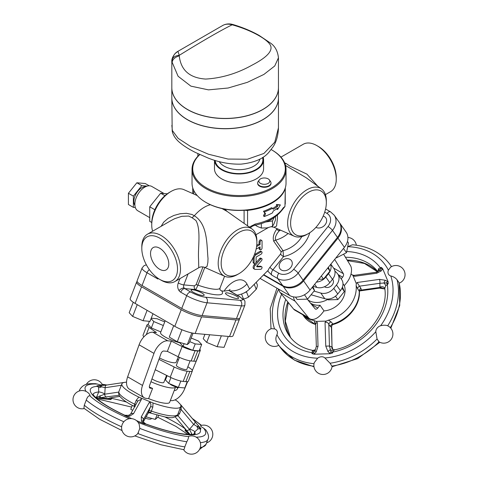 <?xml version="1.0" encoding="UTF-8"?>
<svg xmlns="http://www.w3.org/2000/svg" width="478" height="478" viewBox="0 0 478 478"><rect width="100%" height="100%" fill="white"/><g stroke="black" fill="none" stroke-linecap="round" stroke-linejoin="round"><path stroke-width="0.72" d="M255.383 225.18L257.236 226.411L261.329 228.042L266.921 227.904L272.508 226.309L274.008 223.818L275.501 219.856L275.501 216.582M261.329 223.584L261.329 228.042M265.66 222.007L272.508 220.95L272.508 226.309M272.508 220.95L274.067 217.586M268.021 220.979A9.022 5.21 0 0 0 272.191 218.775M285.288 187.926A4.206 2.432 180 0 1 285.318 188.195L284.954 206.496L281.942 210.272M284.954 206.496L283.197 207.882A46.999 27.132 180 0 1 255.097 224.098L249.02 227.241M283.113 208.426L282.928 208.826A2.808 2.151 -147.8 0 0 282.934 208.82A2.808 2.151 -147.8 0 0 283.197 207.882M285.318 188.195A4.206 2.432 180 0 1 285.247 188.637A46.999 27.132 180 0 1 247.562 210.392A4.206 2.432 180 0 1 245.047 210.212A46.3 26.732 180 0 0 271.767 202.612L272.263 202.325A46.999 27.132 180 0 1 205.791 202.325A46.999 27.132 180 0 1 192.031 183.14L192.031 169.391A46.999 27.132 0 0 0 221.039 194.462A46.999 27.132 0 0 0 272.263 188.577A46.999 27.132 0 0 0 286.029 169.391A46.999 27.132 0 0 0 272.263 150.206L271.767 149.919A46.3 26.732 180 0 1 271.767 187.717A46.3 26.732 180 0 1 210.153 189.712A46.3 26.732 180 0 1 199.84 154.585M264.185 216.54L263.456 215.853L264.824 213.063L263.456 211.27A46.999 27.132 0 0 0 271.54 207.685L272.508 208.271A48.403 27.945 180 0 1 264.185 211.963L265.595 213.738L264.185 216.54A48.403 27.945 0 0 0 272.508 212.853A185.321 145.653 -83.5 0 0 273.255 210.995A48.403 27.945 0 0 0 277.563 208.151L277.563 209.579L280.377 204.901L277.563 204.996L277.563 206.43A48.403 27.945 180 0 1 273.255 209.28A185.321 36.292 -141.2 0 0 272.508 208.271M272.663 208.474A46.999 27.132 0 0 0 276.445 205.94L276.445 204.506L280.377 204.901M277.563 209.579L276.445 208.964M256.883 242.704A25.256 14.579 120 0 0 239.03 232.392A25.256 14.579 120 0 0 221.171 263.324A25.256 14.579 120 0 0 239.03 273.631A25.256 14.579 120 0 0 256.883 242.704L256.883 240.984A27.36 15.798 120 0 0 252.037 228.998L227.044 211.366L224.845 209.155M221.947 208.551L227.044 211.366M255.097 224.098A2.808 0.783 78.1 0 1 254.714 225.323L254.714 225.323A2.808 0.783 78.1 0 1 254.702 225.329C268.027 222.431 277.431 216.928 282.934 208.82M273.96 227.253L276.565 226.106L277.461 218.297L277.389 215.088M230.091 289.477L228.723 290.469L224.045 291.138L221.69 290.929L219.97 289.841L220.011 288.031A25.256 5.336 -158.8 0 1 197.922 285.127L204.781 267.459M280.538 254.063A2.808 0.592 -141.2 0 0 283.514 256.62L283.042 250.711L275.603 240.123C274.796 237.739 275.955 234.692 279.086 230.976L276.577 229.338C273.488 233.933 272.556 237.924 273.78 241.306L281.219 251.894L280.538 254.063L269.933 267.256A7.015 4.051 120 0 0 267.847 271.169L267.59 270.799L249.594 288.999L246.941 283.968A21.044 12.153 120 0 0 224.045 291.138M256.596 246.576L260.074 244.569L260.074 242.274A1.404 0.813 -60 0 1 260.683 240.864A1.404 0.813 -60 0 1 261.765 240.488A1.404 0.813 -60 0 1 262.058 241.133L262.058 248.004A1.404 0.813 -60 0 1 261.442 249.414A1.404 0.813 -60 0 1 260.367 249.791L259.375 249.217A1.404 0.813 -60 0 1 259.082 248.578L259.082 247.431M256.746 245.339L259.082 243.995L259.082 241.701A1.404 0.813 -60 0 1 259.691 240.291A1.404 0.813 -60 0 1 260.773 239.914L261.765 240.488M254.314 254.846A2.808 1.619 -60 0 1 255.115 254.188L260.074 251.326A1.404 0.813 -60 0 1 260.773 251.255L261.765 251.828A1.404 0.813 120 0 0 261.066 251.9L256.106 254.762A2.808 1.619 120 0 0 254.123 258.198L254.123 263.008A1.404 0.813 120 0 0 254.41 263.653A1.404 0.813 120 0 0 255.491 263.276A1.404 0.813 120 0 0 256.106 261.866L256.106 257.624A0.699 0.406 -60 0 1 256.602 256.77L261.066 254.188A1.404 0.813 120 0 0 261.98 252.952A1.404 0.813 120 0 0 261.765 251.828M254.41 263.653L253.418 263.079A1.404 0.813 -60 0 1 253.131 262.44L253.131 257.624A2.808 1.619 -60 0 1 253.131 257.517M254.702 269.275L253.71 268.708A2.808 1.619 -60 0 1 254.242 264.716L259.638 258.568A1.404 0.813 -60 0 1 260.773 258.132L261.765 258.7A1.404 0.813 120 0 0 260.63 259.136L255.234 265.29A2.808 1.619 120 0 0 254.702 269.275A2.808 1.619 120 0 0 255.234 269.407L260.63 269.329A1.404 0.813 120 0 0 261.872 268.248A1.404 0.813 120 0 0 261.765 266.838A1.404 0.813 120 0 0 261.502 266.772L257.021 266.832A0.699 0.406 -60 0 1 257.021 265.804L261.502 260.695A1.404 0.813 120 0 0 261.765 258.7M256.776 266.252L260.51 266.198A1.404 0.813 -60 0 1 260.773 266.264L261.765 266.838M228.723 290.469L238.881 296.336A11.221 2.372 -158.8 0 1 239.938 300.304L205.576 297.232A11.221 2.372 -158.8 0 1 190.764 292.04L184.813 288.598L195.424 289.549C195.992 289.262 196.828 287.786 197.922 285.127A2.808 0.592 -158.8 0 0 196.1 284.673L194.427 285.844A2.808 2.211 -84.9 0 0 195.424 289.549A29.463 6.226 21.2 0 0 221.69 290.929M227.707 295.338A7.015 1.482 -158.8 0 1 225.467 293.181A7.015 1.482 -158.8 0 1 232.541 294.34A7.015 1.482 -158.8 0 1 238.546 298.26A7.015 1.482 -158.8 0 1 234.483 298.099A7.015 1.482 -158.8 0 1 227.707 295.338M193.345 292.267A7.015 1.482 -158.8 0 1 191.098 290.116A7.015 1.482 -158.8 0 1 198.173 291.269A7.015 1.482 -158.8 0 1 204.178 295.189A7.015 1.482 -158.8 0 1 200.121 295.034A7.015 1.482 -158.8 0 1 193.345 292.267M146.37 264.836L144.087 265.625L142.08 267.997L137.12 280.777A15.433 3.262 21.2 0 0 142.056 285.515L181.742 308.43A15.433 3.262 21.2 0 0 202.104 315.57L236.467 318.641A15.433 3.262 21.2 0 0 239.944 317.924L244.903 305.137A15.433 3.262 21.2 0 1 241.432 305.854A4.206 3.322 -84.9 0 0 239.938 300.304M237.124 295.159C242.017 294.394 246.17 292.345 249.594 288.999M157.358 277.861L157.931 279.033L157.895 278.238M171.19 220.495L174.751 218.655L181.849 216.301L188.691 216.056L191.995 217.729M198.752 267.531L198.543 258.628C197.88 247.21 201.184 229.763 195.92 220.489L192.025 217.723L194.301 215.787L191.989 214.485L186.444 213.308L180.17 213.732L173.843 215.464L168.119 218.338L163.709 222.133L161.14 226.297M141.805 248.435A25.256 14.579 60 0 1 159.664 238.122A25.256 14.579 60 0 1 177.517 269.048A25.256 14.579 60 0 1 159.664 279.361A25.256 14.579 60 0 1 141.805 248.435L141.805 246.714A27.36 15.798 60 0 1 147.475 234.19A27.36 15.798 60 0 1 168.555 241.521A27.36 15.798 60 0 1 180.499 269.048A27.36 15.798 60 0 1 174.829 281.578L198.836 267.716C200.39 266.712 202.302 266.593 204.566 267.363L205.074 267.543L207.058 266.354L207.87 262.344L208.014 258.389C206.639 245.578 208.121 224.355 194.325 215.775M263.754 274.677L282.731 285.629A15.433 12.171 -35.1 0 0 303.094 280.174L337.462 237.423A15.433 12.171 -35.1 0 0 339.171 222.246L334.212 215.19A15.433 12.171 -35.1 0 1 332.497 230.366A4.206 0.89 -141.2 0 0 328.033 226.53L293.671 269.281A4.206 0.89 38.8 0 1 298.135 273.117L332.497 230.366L337.462 237.423M267.847 271.169L271.821 275.137L277.772 278.572A15.433 12.171 -35.1 0 0 298.135 273.117L303.094 280.174M285.055 163.9L286.029 163.446L284.679 162.932M317.727 186.157L306.972 174.165L290.015 166.165L286.035 163.446M285.539 165.484L306.159 177.72M280.484 230.139A21.044 16.599 144.9 0 1 279.086 230.976L279.457 229.685M323.188 216.104A7.015 5.533 144.9 0 1 325.841 217.914A7.015 5.533 144.9 0 1 324.293 225.646A7.015 5.533 144.9 0 1 315.922 227.361M281.434 270.046A7.015 5.533 144.9 0 1 279.994 268.738A7.015 5.533 144.9 0 1 282.552 260.175A7.015 5.533 144.9 0 1 291.472 260.665A7.015 5.533 144.9 0 1 289.865 268.451A7.015 5.533 144.9 0 1 281.434 270.046M210.428 204.727A31.47 18.17 120 0 0 194.307 215.781M252.037 228.998A27.36 15.798 120 0 0 223.859 244.258A27.36 15.798 120 0 0 224.732 276.29A27.36 15.798 120 0 0 237.542 274.491L239.03 273.631M197.241 195.556L183.881 189.647A27.36 15.798 120 0 0 171.07 191.445A27.36 15.798 120 0 0 151.729 224.947A27.36 15.798 120 0 0 152.643 231.203M174.829 281.578A27.36 15.798 60 0 1 161.152 280.222L159.664 279.361M326.331 202.612L326.331 200.891A27.36 15.798 120 0 0 321.485 188.906A27.36 15.798 120 0 0 293.307 204.166A27.36 15.798 120 0 0 294.179 236.198A27.36 15.798 120 0 0 306.984 234.399L308.471 233.539A25.256 14.579 120 0 0 326.331 202.612A25.256 14.579 120 0 0 308.471 192.299A25.256 14.579 120 0 0 290.612 223.232A25.256 14.579 120 0 0 308.471 233.539M171.07 191.445L169.582 192.299A25.256 14.579 120 0 0 151.729 223.232L151.729 224.947M159.664 269.281A12.912 7.457 60 0 1 151.191 257.773A12.912 7.457 60 0 1 153.354 247.479A12.912 7.457 60 0 1 159.664 248.202A12.912 7.457 60 0 1 168.059 259.446A12.912 7.457 60 0 1 166.26 269.837A12.912 7.457 60 0 1 159.664 269.281M247.222 291.042L246.451 291.819A16.485 12.255 158.2 0 1 244.18 292.918M256.274 282.241L257.403 285.055A16.485 12.255 -21.8 0 1 256.22 289.286L248.548 297.047A16.485 12.255 -21.8 0 1 243.547 299.073L243.069 299.061M254.224 284.314L256.22 289.286M246.451 291.819L248.548 297.047M241.539 294.06L243.547 299.073M280.95 157.125L303.225 144.266A27.36 15.798 60 0 1 316.902 145.623L318.39 146.483A25.256 14.579 60 0 1 336.249 177.41L336.249 179.131A27.36 15.798 60 0 1 330.585 191.654L325.416 194.636M316.902 145.623A27.36 15.798 60 0 1 336.249 179.131L336.249 177.41M151.735 222.491L149.745 221.344L149.745 206.789L160.656 193.214L167.276 193.805M154.866 209.746L149.745 206.789M164.94 195.693L160.656 193.214M149.745 217.663L137.766 210.75A14.029 8.102 -60 0 1 134.862 204.327A14.029 8.102 -60 0 1 140.986 190.208A14.029 8.102 -60 0 1 151.795 186.45L164.038 193.518M134.91 205.397A11.221 6.483 -60 0 1 133.87 201.465A11.221 6.483 -60 0 1 145.73 186.653M147.134 186.115L141.805 185.637L133.374 196.129L133.374 207.374L135.334 207.548M133.374 207.374L128.415 204.512L128.415 193.267L136.845 182.775L145.276 183.528L149.202 185.793M133.374 196.129L128.415 193.267M141.805 185.637L136.845 182.775M197.856 153.653L197.856 156.3M260.367 249.791A1.404 0.813 -60 0 1 260.074 249.152L260.074 246.857L256.112 249.146M259.082 243.995L260.074 244.569M276.445 204.506L277.563 204.996M276.445 205.94L277.563 206.43M263.456 211.27L264.185 211.963M264.824 213.063L265.595 213.738M205.791 202.325L206.287 202.612A46.3 26.732 0 0 0 245.047 210.212M286.029 169.391L286.029 183.14A46.999 27.132 180 0 1 272.263 202.325L271.767 202.612M199.708 154.525A46.999 27.132 0 0 0 192.031 169.391M271.157 149.572A46.3 26.732 180 0 1 271.767 149.919M271.008 182.949L271.008 183.421A6.68 3.86 180 0 1 264.328 187.28A6.68 3.86 180 0 1 257.642 183.421L257.642 182.949A6.68 3.86 0 0 0 261.771 186.516A6.68 3.86 0 0 0 269.048 185.679A6.68 3.86 0 0 0 271.008 182.949A6.68 3.86 0 0 0 270.5 181.473L269.383 179.919A5.479 3.161 180 0 1 268.2 183.367A5.479 3.161 180 0 1 261.281 183.761A5.479 3.161 180 0 1 259.267 179.919A5.479 3.161 180 0 1 264.328 177.971A5.479 3.161 180 0 1 269.383 179.919M263.581 159.825A24.551 14.173 0 0 1 256.387 169.851A24.551 14.173 0 0 1 229.978 173A24.551 14.173 0 0 1 214.485 160.261L214.473 168.818A24.551 14.173 0 0 0 229.631 181.915A24.551 14.173 0 0 0 256.387 178.844A24.551 14.173 0 0 0 263.581 168.818L263.581 159.825A24.551 14.173 0 0 0 263.127 157.125M259.267 179.919L258.15 181.473A6.68 3.86 0 0 0 257.642 182.949M172.666 132.878A9.823 9.136 -17.5 0 1 172.564 132.579A9.823 9.136 -17.5 0 1 172.176 130.267L172.313 130.709M171.823 97.906A53.315 30.777 0 0 0 171.823 97.966L172.176 130.267L178.103 138.327L190.877 146.65L208.486 154.239L228.084 159.066L247.413 159.234L263.904 153.45L274.76 142.181L278.453 127.823C278.172 135.621 276.344 142.008 272.962 146.985L269.12 151.986C263.754 158.624 254.41 162.675 241.079 164.133C230.055 164.426 219.109 162.418 208.241 158.099L195.616 152.548C188.828 149.184 183.367 145.706 179.226 142.127C175.928 139.259 173.705 136.075 172.564 132.573A9.823 9.136 -17.5 0 1 172.564 132.573L171.847 125.344M171.823 97.966A53.315 30.777 0 0 0 204.739 126.401A53.315 30.777 0 0 0 262.834 119.733A53.315 30.777 0 0 0 278.453 97.966A53.315 30.777 0 0 0 278.453 97.906M278.453 87.713A53.315 30.777 180 0 1 278.453 87.773L278.453 97.853A53.315 30.777 180 0 1 262.834 119.62A53.315 30.777 180 0 1 204.739 126.288A53.315 30.777 180 0 1 171.823 97.853L171.823 87.773A53.315 30.777 180 0 1 171.823 87.713M278.453 87.773A53.315 30.777 180 0 1 262.834 109.534A53.315 30.777 180 0 1 204.739 116.208A53.315 30.777 180 0 1 171.823 87.773M172.313 59.344A9.823 5.844 7.8 0 1 179.286 55.317L177.912 51.349C175.056 52.921 173.185 55.585 172.313 59.344L172.176 62.373L171.823 61.746L171.823 87.659A53.315 30.777 0 0 0 204.739 116.094A53.315 30.777 0 0 0 262.834 109.42A53.315 30.777 0 0 0 278.453 87.659L278.453 57.91M177.87 51.367L222.342 25.693C225.126 24.008 228.376 23.721 232.105 24.826L232.774 24.976C252.061 30.413 268.971 40.074 270.781 46.127C272.418 51.487 266.168 57.838 252.014 65.169C237.118 73.498 221.667 78.129 205.671 79.067C189.676 77.98 180.869 70.248 179.256 55.872A9.823 6.286 -8.3 0 0 172.176 62.373L178.091 76.259L190.865 86.136L208.486 89.864L228.102 88.018L247.407 82.318L263.898 74.431L274.748 65.964L278.453 57.796C277.712 51.26 275.179 46.432 270.847 43.313L259.118 35.42C251.32 31.022 242.525 27.366 232.744 24.462A9.823 0.538 -74.4 0 0 232.72 24.462M179.256 55.872L179.286 55.317C202.965 40.678 220.573 30.514 232.105 24.826A9.823 2.617 -78.8 0 0 231.37 24.133A9.823 2.617 -78.8 0 0 231.28 24.121M232.774 24.976A9.823 0.538 -74.4 0 0 232.744 24.462L231.37 24.139M222.389 25.669L222.557 25.573C221.643 26.35 225.162 23.075 231.364 24.139M137.192 281.542A15.433 3.262 21.2 0 0 136.624 282.056L130.177 298.678A15.433 3.262 21.2 0 0 135.113 303.416L174.793 326.325A15.433 3.262 21.2 0 0 195.155 333.471L229.524 336.542A15.433 3.262 21.2 0 0 233.001 335.819L239.448 319.202A15.433 3.262 21.2 0 0 239.376 318.438M136.624 282.056A15.433 3.262 21.2 0 0 141.56 286.794L181.246 309.708A15.433 3.262 21.2 0 0 201.608 316.848L235.971 319.919A15.433 3.262 21.2 0 0 239.448 319.202M198.973 353.851A14.029 8.102 -60 0 1 197.85 357.311L192.341 370.456M187.669 381.605L184.496 389.188A14.029 8.102 -60 0 1 171.172 400.636L170.329 400.564M146.28 334.63L149.07 327.442L156.443 332.539L152.852 332.216A14.029 8.102 120 0 0 139.092 344.799L127.644 376.849A14.029 8.102 120 0 0 129.436 389.194L144.314 397.786A14.029 8.102 -60 0 0 146.37 398.419L148.616 398.622L152.584 388.393L150.337 388.196A2.808 1.619 120 0 1 149.925 388.07A2.808 1.619 120 0 1 149.566 385.597L161.014 353.553A2.808 1.619 120 0 1 163.769 351.031L167.36 351.354L171.327 341.125L182.13 346.526L178.163 356.755A11.221 2.372 21.2 0 0 191.128 360.962L195.096 350.738A11.221 2.372 -158.8 0 1 182.13 346.526M178.085 387.449L177.804 388.118L175.635 386.863M174.428 390L175.139 390.412A2.808 1.619 120 0 0 177.804 388.118M144.314 397.786A14.029 8.102 -60 0 1 142.528 385.435L153.97 353.391A14.029 8.102 -60 0 1 167.736 340.808L171.327 341.125M197.767 350.971L193.799 361.201A11.221 2.372 21.2 0 0 196.327 360.681L200.294 350.452A11.221 2.372 -158.8 0 1 197.767 350.971L195.096 350.738M193.799 361.201L191.128 360.962M178.163 356.755L167.36 351.354M149.07 327.442A11.221 2.372 -158.8 0 1 147.009 324.956L143.042 335.186A11.221 2.372 21.2 0 0 143.944 336.769M199.816 349.287A11.221 2.372 -158.8 0 1 200.294 350.452M147.009 324.956A11.221 2.372 -158.8 0 1 148.15 324.419M159.461 357.897A11.221 2.372 21.2 0 0 170.049 362.067A11.221 2.372 21.2 0 0 176.179 362.216L178.276 356.815M155.242 369.721L170.228 377.214A11.221 2.372 21.2 0 0 183.188 381.42L185.858 381.659A11.221 2.372 21.2 0 0 188.386 381.133L192.353 370.91A11.221 2.372 -158.8 0 1 189.826 371.43L187.155 371.191A11.221 2.372 -158.8 0 1 174.195 366.985L158.941 359.36M136.553 351.904L135.107 355.638A11.221 2.372 21.2 0 0 135.089 356.002M187.842 366.722L190.298 368.424A11.221 2.372 -158.8 0 1 192.353 370.91M177.266 359.42L178.348 360.167M190.125 360.836L186.82 369.351A5.611 1.183 -158.8 0 1 183.57 369.225A5.611 1.183 -158.8 0 1 178.151 367.014A5.611 1.183 -158.8 0 1 176.358 365.294L179.429 357.365M151.974 378.869A7.015 1.482 21.2 0 0 159.054 382.071A7.015 1.482 21.2 0 0 163.823 382.43L166.559 375.379M169.636 383.756A5.611 1.183 21.2 0 0 171.208 384.915A5.611 1.183 21.2 0 0 179.537 387.485M165.173 320.768L160.572 332.628A14.029 2.964 21.2 0 0 166.469 337.713A14.029 2.964 21.2 0 0 179.877 342.786M191.164 338.03L198.454 341.053L201.674 344.489L199.195 350.882L192.748 350.302L183.074 346.293L179.853 342.857L179.991 342.499M183.074 346.293L184.096 343.67M192.748 350.302L195.227 343.909L189.76 341.645M201.674 344.489L195.227 343.909M167.127 375.66L165.466 379.932L168.692 383.368L178.366 387.377L184.813 387.957L187.251 381.671M180.821 381.038L178.366 387.377M170.945 377.56L168.692 383.368M160.847 331.911L151.329 327.962L148.108 324.526L149.357 321.306M151.329 327.962L153.808 321.575L163.333 325.518M151.072 318.653L153.808 321.575M164.731 321.903L157.035 318.712L151.251 318.199M175.139 390.412L174.297 390.335M152.584 388.393A19.64 4.153 -158.8 0 1 149.357 387.019M175.641 386.833A19.64 4.153 -158.8 0 1 175.593 386.995A19.64 4.153 -158.8 0 1 150.952 381.725M165.227 378.815A19.64 4.153 -158.8 0 1 165.794 379.096M148.616 398.622A19.64 4.153 21.2 0 0 169.642 402.339L175.593 386.995M175.175 399.805A31.566 6.668 -158.8 0 1 176.018 400.409L177.571 401.406L180.893 404.938L180.75 405.452A31.566 6.668 -158.8 0 1 180.762 406.653A31.566 6.668 -158.8 0 1 153.02 402.978L138.817 397.087A31.566 6.668 -158.8 0 1 121.902 383.816A31.566 6.668 -158.8 0 1 124.955 382.316L126.545 382.125M179.734 409.299A2.808 0.592 -158.8 0 1 181.144 409.538L181.264 405.428L180.893 404.938L180.75 405.452M176.388 416.159L178.001 415.77L179.614 413.476L181.144 409.538L193.68 424.41A2.808 1.255 -40.1 0 0 194.964 421.692A2.808 1.255 -40.1 0 0 194.946 421.668L180.893 404.938M200.832 428.479L200.413 428.001A2.808 1.058 138.8 0 0 200.396 427.983A2.808 1.058 138.8 0 0 199.547 427.876L200.862 429.047L200.832 428.479L200.862 429.047L199.941 428.784A4.206 1.661 105.9 0 1 199.547 427.876L193.68 424.41L189.455 429.364L177.398 415.071M126.664 416.541L127.321 416.487A2.808 1.123 -97 0 0 126.568 415.687L124.656 415.531L131.785 418.662M143 423.317L145.276 424.082L144.003 422.916A2.808 1.565 145.5 0 0 142.629 422.839L143 423.317L136.433 420.592M150.725 402.249L149.184 402.56C150.905 403.163 151.341 404.573 150.504 406.802A2.808 0.592 -158.8 0 1 152.817 407.142L153.02 402.978M137.652 401.4L137.903 400.869L141.452 399.357L140.777 398.12M84.259 408.565A9.136 9.136 0 0 1 72.997 399.483A9.136 9.136 0 0 1 90.001 395.031A5.856 1.237 -158.8 0 1 89.649 395.659C88.346 395.844 87.217 397.32 86.267 400.092L84.283 405.207L83.925 408.26L99.538 419.206L122.063 430.6M79.228 391.016L79.796 389.546C84.134 382.448 91.101 383.876 95.259 383.655L97.41 384.061A5.856 1.237 -158.8 0 0 102.244 384.491L102.196 384.33A9.136 9.136 0 0 0 86.339 384.396M138.429 432.686A9.136 9.136 0 0 1 124.8 434.681A9.136 9.136 0 0 1 124.68 420.903A9.136 9.136 0 0 1 139.164 424.195L139.809 428.408L137.819 433.522A68.748 14.525 -158.8 0 0 184.813 446.888L186.796 441.774C188.171 439.186 188.744 437.478 188.511 436.659A5.856 1.237 -158.8 0 1 188.828 436.295A9.136 9.136 0 0 1 198 451.465A9.136 9.136 0 0 1 183.636 449.673M200.324 442.634A68.748 14.525 21.2 0 0 207.978 439.276C209.137 437 208.456 433.922 205.928 430.051L203.52 428.061A5.856 1.237 -158.8 0 1 200.981 425.522A5.856 1.237 -158.8 0 1 201.107 425.492M184.813 446.888C184.239 449.326 183.815 450.18 183.552 449.44M118.741 392.091L104.664 394.201L97.177 397.081L96.108 398.234L110.926 399.56L110.771 397.792M124.692 415.304L124.842 415.37A58.925 12.452 21.2 0 1 97.602 386.344L96.867 385.919L97.745 385.734L96.867 385.919L98.797 386.099A4.206 2.432 -60 0 1 97.602 386.344L98.605 387.521L98.719 391.966L96.108 398.234L119.195 395.24M143.448 421.883L144.003 422.916A4.206 4.087 -131.6 0 0 145.461 423.92L146.005 424.141M193.847 434.155L194.767 431.795L198.173 428.802L199.941 428.784A58.925 12.452 21.2 0 1 145.461 423.92L145.276 424.082M111.452 398.801L111.948 397.594A2.808 1.697 81.5 0 1 111.709 397.6L108.261 398.544L110.926 399.56L111.452 398.801M185.339 428.975L185.1 430.588L189.109 434.46M126.592 402.094A54.719 11.562 21.2 0 0 111.631 398.413A4.206 0.89 -158.8 0 0 111.039 398.323A2.808 2.253 125.2 0 1 110.131 399.291M99.962 395.826A2.808 0.615 88 0 1 99.514 397.762L108.255 398.544A2.808 2.784 16.7 0 0 109.731 398.031M96.753 398.096A2.808 1.954 -109.5 0 0 97.177 397.081A4.206 0.89 -158.8 0 0 96.735 397.081A54.719 11.562 21.2 0 0 95.391 397.242M93.061 394.248A54.719 11.562 -158.8 0 1 98.719 391.966A4.206 0.89 -158.8 0 1 104.772 393.926L104.664 394.201A2.808 1.697 81.5 0 0 106.552 397.14M98.605 387.521A4.206 1.804 -32.5 0 0 101.324 386.965L101.085 385.579L98.492 385.686A2.808 0.544 -92.2 0 1 98.797 386.099L105.148 387.706L121.334 385.28M106.702 385.077A2.808 1.697 81.5 0 0 106.463 385.083A2.808 1.697 81.5 0 0 106.457 385.083A2.808 1.697 81.5 0 0 105.154 387.706L104.772 393.926M97.404 385.716L98.492 385.692A2.808 0.544 -92.2 0 0 98.432 385.71M192.019 434.4L189.455 429.364A2.808 1.255 -40.1 0 1 186.468 430.278L190.059 434.472M191.648 433.63A2.808 0.938 138.8 0 0 191.051 434.454M185.733 429.322L185.1 430.588L186.749 431.013A2.808 2.677 143.2 0 1 186.629 430.869L186.629 430.869A2.808 2.677 143.2 0 1 186.611 430.845A2.808 2.683 144.9 0 0 186.749 431.019L183.875 427.511A2.808 1.255 -40.1 0 0 183.893 427.535M183.857 427.487A2.808 1.255 -40.1 0 0 183.875 427.511L186.593 430.821M185.745 430.851A2.808 2.581 -87.2 0 1 185.667 429.662M149.184 402.56L141.273 416.87L141.464 420.993A2.808 1.721 153.1 0 1 143.37 421.698L143.257 419.911L150.504 406.802L148.144 413.106L143.382 421.716A2.808 1.721 153.1 0 0 143.37 421.698L143.669 422.211M141.273 416.87A2.808 2.031 28.9 0 1 143.257 419.911L143.047 420.694M127.136 415.579L126.568 415.681A4.206 4.087 -131.6 0 1 124.842 415.37L124.656 415.531M130.476 414.301A2.808 2.031 28.9 0 1 130.488 414.277A2.808 2.031 28.9 0 1 133.541 413.667L141.452 399.357M138.817 397.087L136.248 400.271L134.228 405.356L134.736 406.599M150.958 412.293A2.808 1.882 -163 0 0 148.144 413.106L150.958 412.293L152.817 407.142M148.037 413.362L143.4 421.751M137.658 401.311A2.808 0.592 21.2 0 0 136.248 400.271M135.023 406.079A2.808 1.882 17 0 0 134.228 405.356M146.131 416.816L155.266 419.415L157.991 417.001L158.541 415.573M132.287 405.386L130.781 409.264L132.663 410.345M156.927 415.137L155.266 419.415M145.336 418.25A8.419 1.781 21.2 0 0 151.239 418.734L151.407 418.316M173.693 325.685L169.26 337.104L177.278 341.734L187.304 344.584L189.306 342.804L193.046 333.172M191.827 332.927L187.304 344.584M181.927 329.754L177.278 341.734M133.248 302.257L129.185 312.726L132.657 316.424L143.077 320.744L150.02 321.365L152.984 313.729M147.11 310.341L143.077 320.744M137.234 304.635L132.657 316.424M204.925 334.343L203.234 338.705L206.705 342.403L217.126 346.723L224.068 347.345L228.305 336.428M221.356 335.807L217.126 346.723M209.669 334.767L206.705 342.403M312.857 286.549L314.5 290.499L307.557 299.138L297.143 299.449L295.482 297.083M312.254 287.302L314.5 290.499M304.474 294.753L307.557 299.138M336.201 257.505L336.446 257.857L336.088 257.648M347.458 241.45L348.474 242.896L346.472 252.689L336.446 257.857M343.485 248.446L346.472 252.689M315.647 323.516L317.32 322.644L316.167 321.389L314.213 320.619L314.542 322.411A2.808 2.211 144.9 0 1 315.564 323.062M314.213 320.619A31.566 24.898 144.9 0 1 303.584 315.205M351.031 273.918A31.566 24.898 144.9 0 1 351.408 274.348L354.551 276.326L353.983 275.382L351.862 274.79M356.283 283.568L356.146 285.707L357.675 288.873A2.808 2.211 144.9 0 1 359.438 286.173L357.126 282.51L356.283 283.568L352.967 275.609M357.675 288.873L359.199 291.048L359.36 291.974M333.405 324.413L333.268 324.431A2.808 2.581 -89.8 0 0 331.415 327.203L331.63 326.862C331.732 325.476 332.324 324.658 333.405 324.413L333.405 324.413C348.223 320.23 360.304 305.233 359.384 291.622L359.39 291.55A2.808 2.061 -168.3 0 1 361.278 290.05L360.962 288.348L359.438 286.173L379.873 283.299A2.808 0.884 -98 0 0 379.436 279.367L357.126 282.51M359.916 290.893L361.278 290.05L379.95 287.427A2.808 0.884 -98 0 1 379.478 288.144A2.808 0.884 -98 0 0 379.478 288.144L359.91 290.899M333.268 324.431L331.111 321.915L328.416 320.2L326.121 321.091L325.052 322.411C326.767 321.945 328.016 322.572 328.792 324.293L330.322 326.468L331.415 327.203L332.013 347.058L331.63 326.862M356.146 285.707A31.566 24.898 144.9 0 1 328.416 320.2M331.111 321.915A2.808 2.211 -35.1 0 0 328.792 324.293L329.45 346.03L325.763 346.138L327.938 351.533L329.772 353.314A2.808 0.831 -48 0 1 331.039 351.963L329.45 346.036L331.905 346.903A4.206 3.322 -35.1 0 0 332.33 349.209L334.743 349.806L333.608 350.613L332.76 352.101A58.925 46.474 -35.1 0 0 387.246 284.326A4.206 0.442 62.7 0 0 386.583 282.862L388.16 283.854L388.136 281.787L387.556 281.434A2.808 0.693 118.6 0 0 386.583 282.862L379.879 283.299L379.95 287.427L384.432 288.7A2.808 0.609 116.6 0 0 384.539 288.909A2.808 0.609 116.6 0 0 384.563 288.921L384.581 288.933A2.808 0.609 117.3 0 0 384.599 288.939M354.551 276.326L376.861 273.189A2.808 0.884 -98 0 0 376.049 272.275L378.618 271.056M382.454 269.192L382.687 268.726L381.289 267.363L380.769 268.923A4.206 0.442 62.7 0 0 380.369 267.841L378.672 268.672A4.206 1.834 45.7 0 1 378.875 270.787A2.808 1.787 40.7 0 1 381.319 270.859L382.454 269.192A2.808 1.858 -148.5 0 0 380.769 268.923L378.636 271.038M378.672 268.672L377.757 271.546M384.832 288.957L384.432 288.7M379.843 287.272A4.206 3.322 144.9 0 1 384.569 287.941L384.772 288.449L385.776 285.713L388.16 283.854M313.962 354.222L314.464 353.768A2.808 0.831 -135.5 0 1 313.604 352.483L311.961 353.612L313.962 354.222L330.298 353.732L332.58 353.003L331.039 351.963A4.206 1.984 -168.4 0 0 332.76 352.101L332.58 353.003M314.464 353.768L316.185 351.88L318.031 346.371L316.334 346.419L315.343 349.747L313.598 352.477M312.994 350.458L312.409 350.882L312.14 352.716A4.206 1.984 -168.4 0 0 313.604 352.483M315.337 349.753L312.941 350.44C302.634 348.372 294.789 343.562 289.399 336.022A54.719 43.151 144.9 0 1 285.754 299.419M316.167 321.389L326.121 321.091M342.983 283.723L344.321 285.629L346.568 282.839A14.029 8.102 -60 0 0 350.41 265.415L343.58 254.182M344.321 285.629A19.64 15.493 144.9 0 1 324.012 310.903L320.039 305.257A19.64 15.493 144.9 0 1 310.73 303.285A19.64 15.493 144.9 0 1 310.539 303.177M293.558 309.033L280.204 292.584L295.087 301.17L308.441 317.625L293.558 309.033A14.029 8.102 120 0 0 294.908 310.198L309.792 318.784A14.029 8.102 -60 0 0 321.766 313.693L324.012 310.903M329.772 353.314L330.298 353.738M331.905 346.903L332.7 349.502M379.054 341.83L377.07 339.01L375.81 331.738A5.856 4.619 144.9 0 1 380.643 325.733C383.511 325.028 385.865 325.046 387.7 325.787L387.736 325.799A9.136 9.136 0 0 1 391.5 338.902A9.136 9.136 0 0 1 378.6 341.567M390.813 328.207L399.739 305.496L399.25 282.91L397.099 279.857C395.521 277.861 393.43 276.571 390.825 275.985A5.856 4.619 144.9 0 1 388.405 270.195L390.496 267.292A9.136 9.136 0 0 1 404.239 270.853A9.136 9.136 0 0 1 399.303 283.131M278.782 345.307A9.136 9.136 0 0 1 265.995 340.886A9.136 9.136 0 0 1 271.402 328.655L274.533 328.894A5.856 4.619 144.9 0 1 276.947 334.684C275.675 337.265 275.543 339.709 276.547 342.003L277.921 344.088A68.748 54.217 -35.1 0 0 314.022 363.692M317.667 358.195A5.856 4.619 144.9 0 1 324.915 357.98L330.083 363.232L332.073 366.489A9.136 9.136 0 0 1 320.732 374.202A9.136 9.136 0 0 1 314.279 362.647L317.667 358.195A64.536 50.901 144.9 0 1 276.947 334.684M382.687 268.726L388.136 281.787M347.703 246.672L352.537 244.766C368.974 246.254 381.593 253.005 390.406 265.021L391.536 266.628M307.916 299.945A19.64 15.493 -35.1 0 0 308.746 300.465A19.64 15.493 -35.1 0 0 327.848 299.348M338.179 274.641L342.601 277.192L341.196 278.937M334.672 259.405L343.365 273.709L333.536 268.033M342.601 277.192A2.808 1.619 120 0 0 343.365 273.709M313.042 286.322L316.854 287.421A11.221 8.849 -35.1 0 0 329.814 282.671L325.847 277.025A11.221 8.849 144.9 0 1 316.418 282.116M325.847 277.025L328.517 273.703L332.485 279.349A11.221 8.849 -35.1 0 0 333.734 268.313L330.83 264.185M330.656 264.406A11.221 8.849 144.9 0 1 328.517 273.703M328.356 267.268L329.951 271.092L323.498 279.11L318.718 279.254M324.46 286.74A5.611 4.427 -35.1 0 0 331.35 285.826A5.611 4.427 -35.1 0 0 332.808 279.445L332.622 279.182M342.445 287.027L344.333 291.556L337.886 299.575L328.213 299.867L327.663 299.079M341.967 288.192L344.333 291.556M335.502 296.181L337.886 299.575M323.498 279.11L321.324 276.015M329.951 271.092L327.771 267.991M314.016 291.102L320.822 293.068A11.221 8.849 -35.1 0 0 333.781 288.318L336.452 284.996A11.221 8.849 -35.1 0 0 337.701 273.96A11.221 8.849 -35.1 0 0 336.924 273.034L334.881 270.99M337.701 273.96L341.668 279.606A11.221 8.849 144.9 0 1 340.426 290.642L337.749 293.964A11.221 8.849 144.9 0 1 324.789 298.708L311.082 294.759M329.814 282.671L332.485 279.349M278.799 289.232A14.029 8.102 120 0 0 280.204 292.584M320.039 305.257L317.798 308.047L311.578 304.456M307.27 299.15L315.133 308.836A2.808 1.619 120 0 0 315.402 309.069A2.808 1.619 120 0 0 317.798 308.047M295.087 301.17A14.029 8.102 -60 0 1 293.564 296.892M309.792 318.784A14.029 8.102 -60 0 1 308.441 317.625M339.416 222.605A15.433 12.171 144.9 0 1 339.667 222.957A15.433 12.171 144.9 0 1 337.958 238.128L303.59 280.879A15.433 12.171 144.9 0 1 283.227 286.34L263.492 274.946M339.667 222.957L346.12 232.129A15.433 12.171 144.9 0 1 344.405 247.305L310.037 290.056A15.433 12.171 144.9 0 1 289.674 295.512L260.062 278.411M285.247 188.637L285.247 204.088M247.562 210.392L247.562 225.73M244.097 210.278L244.097 223.214M193.721 190.364L193.721 194.002M277.025 228.609L276.577 229.338M179.949 278.62L178.27 282.952C177.302 285.742 177.547 288.282 179.005 290.57A7.015 5.533 -84.9 0 0 180.75 292.207A4.206 2.432 -60 0 1 184.813 288.598A2.808 2.211 -84.9 0 1 184.114 287.947A2.808 2.211 -84.9 0 1 183.821 284.9L188.081 273.924M180.75 292.207L186.701 295.643A15.433 3.262 21.2 0 0 207.064 302.789L241.432 305.854L236.467 318.641M190.764 292.04A4.206 2.432 120 0 0 186.701 295.643L181.742 308.43M228.854 290.379L239.496 296.527A4.206 2.432 120 0 0 238.881 296.336M202.104 315.57L207.064 302.789A4.206 3.322 95.1 0 0 205.576 297.232M142.08 267.997A15.433 3.262 21.2 0 0 147.015 272.735A4.206 2.432 -60 0 1 149.381 269.658M142.056 285.515L147.015 272.735L157.931 279.033L158.164 278.423M246.941 283.968A16.838 12.918 152.2 0 1 229.673 290.851M194.427 285.844L183.821 284.9A4.206 0.89 21.2 0 1 178.27 282.952M202.995 266.909L196.1 284.673M179.005 290.57A4.206 1.888 -35 0 1 184.114 287.947M282.731 285.629L277.772 278.572A4.206 2.432 120 0 1 278.859 273.249L272.908 269.813L283.514 256.62A29.463 23.237 -35.1 0 0 309.732 232.762M293.671 269.281A11.221 8.849 144.9 0 1 278.859 273.249M325.572 208.988L330.567 211.874A4.206 2.432 120 0 0 326.97 213.397A11.221 8.849 144.9 0 1 328.033 226.53M324.717 212.101L326.97 213.397M301.863 236.562A25.256 19.915 144.9 0 1 283.042 250.711A2.808 2.211 -35.1 0 0 281.219 251.894M288.103 233.509A25.256 19.915 144.9 0 1 275.603 240.123A2.808 2.211 -35.1 0 0 273.78 241.306M271.821 275.137A4.206 2.432 -60 0 1 272.908 269.813A2.808 0.592 -141.2 0 1 269.933 267.256M259.638 258.568L260.63 259.136M260.51 266.198L261.502 266.772M254.242 264.716L255.234 265.29M260.074 251.326L261.066 251.9M253.131 262.44L254.123 263.008M253.131 257.624L254.123 258.198M255.115 254.188L256.106 254.762M259.082 248.578L260.074 249.152M259.082 241.701L260.074 242.274M215.202 160.483A23.852 13.772 0 0 0 230.426 172.672A23.852 13.772 0 0 0 255.891 169.565A23.852 13.772 0 0 0 262.541 157.519M219.205 161.612A21.044 12.147 0 0 0 253.908 166.123A21.044 12.147 0 0 0 259.901 159.096M201.608 316.848L195.155 333.471M181.246 309.708L174.793 326.325M141.56 286.794L135.113 303.416M235.971 319.919L229.524 336.542M150.337 388.196L149.608 387.778M142.528 385.435L127.644 376.849M139.092 344.799L153.97 353.391M167.736 340.808L152.852 332.216M189.826 371.43L185.858 381.659M187.155 371.191L183.188 381.42M174.195 366.985L170.228 377.214M200.868 428.521L194.946 421.668M141.464 420.993L142.629 422.839M127.321 416.487L129.711 416.123L133.541 413.667M86.267 400.092A68.748 14.525 21.2 0 0 123.826 421.775M121.657 426.806A68.748 14.525 -158.8 0 1 84.283 405.207M139.809 428.408A68.748 14.525 21.2 0 0 186.796 441.774M199.457 449.535L205.994 444.391A68.748 14.525 -158.8 0 1 200.3 447.528M79.796 389.546A68.748 14.525 21.2 0 0 79.587 390.902M188.511 436.659A64.536 13.635 -158.8 0 1 138.148 422.391M129.317 418.716A64.536 13.635 -158.8 0 1 89.649 395.659M86.046 391.416A64.536 13.635 -158.8 0 1 97.41 384.061M102.244 384.491A64.536 13.635 -158.8 0 1 106.403 385.089M192.598 418.877A64.536 13.635 -158.8 0 1 201.101 425.486M203.52 428.061A64.536 13.635 -158.8 0 1 196.141 437.155M189.563 429.083A4.206 0.89 -158.8 0 1 194.767 431.795A54.719 11.562 -158.8 0 1 195.018 433.809M184.711 428.509A54.719 11.562 21.2 0 0 175.414 422.516A54.719 11.562 21.2 0 0 164.964 416.977M109.659 398.055A2.808 2.772 -142.1 0 1 108.285 398.491M99.938 397.75A2.808 0.448 -92.4 0 0 100.231 395.76M106.469 385.083L101.061 385.603M191.672 433.677A2.808 0.962 139.3 0 0 191.104 434.454M175.169 416.864L186.468 430.278M189.945 434.472L186.749 431.013M198.173 428.802A4.206 1.111 80 0 1 197.097 426.681A2.808 0.717 138.9 0 1 198.752 426.101A2.808 0.717 138.9 0 0 198.752 426.101L181.222 405.38M129.711 416.123A2.808 1.332 -103.2 0 0 128.474 415.358A2.808 1.332 -103.2 0 0 128.445 415.364M135.728 404.806A2.808 0.592 21.2 0 0 134.724 404.209A31.566 6.668 -158.8 0 1 118.926 391.488L121.902 383.816M180.762 406.653L177.786 414.324A31.566 6.668 -158.8 0 1 151.293 411.08A2.808 0.592 -158.8 0 0 148.975 410.739M178.204 413.237A2.808 0.592 -158.8 0 1 179.614 413.476M119.876 396.376L111.709 397.6M315.671 324.472A31.566 24.898 144.9 0 1 303.877 316.358L302.711 314.703M314.542 322.411L315.659 324M330.322 326.468A2.808 2.211 -35.1 0 1 332.64 324.09A31.566 24.898 144.9 0 0 359.199 291.048A2.808 2.211 144.9 0 1 360.962 288.348M376.861 273.189L381.319 270.859M377.901 272.137L377.698 271.45A4.206 3.322 -35.1 0 0 377.596 271.319A54.719 43.151 144.9 0 0 345.457 257.266M381.289 267.363L380.369 267.841A58.925 46.474 -35.1 0 0 346.705 251.542M384.479 288.73A2.808 0.609 117.3 0 0 384.581 288.933L384.844 289.076M387.556 281.434L385.238 280.251A2.808 0.46 113 0 0 383.977 283.018A4.206 1.834 45.7 0 1 385.776 285.713M385.238 280.251L379.436 279.367M316.185 351.88A2.808 0.735 -142.8 0 1 315.026 350.213A4.206 3.227 -150.9 0 1 312.295 351.246M318.031 346.371L317.32 322.644M325.052 322.411L325.763 346.138M333.608 350.613A4.206 3.227 -150.9 0 1 330.322 349.759A2.808 0.729 139.3 0 0 327.938 351.533M287.834 301.976A54.719 43.151 -35.1 0 0 290.421 337.39M347.518 260.665L364.439 263.456L377.524 271.839A54.719 43.151 -35.1 0 0 347.171 260.086M375.81 331.738A64.536 50.901 144.9 0 1 324.915 357.98M390.825 275.985A64.536 50.901 144.9 0 1 380.643 325.733M347.697 246.684A64.536 50.901 144.9 0 1 388.405 270.195M274.533 328.894A64.536 50.901 144.9 0 1 278.65 289.142M281.56 294.251A58.925 46.474 -35.1 0 0 312.14 352.716L311.961 353.612M330.083 363.232A68.748 54.217 -35.1 0 0 377.07 339.01M379.036 341.848A68.748 54.217 144.9 0 1 332.067 366.052M276.547 342.003A68.748 54.217 -35.1 0 0 277.921 344.088L279.911 346.909A68.748 54.217 144.9 0 0 313.915 366.285M391.494 266.652A68.748 54.217 -35.1 0 0 390.406 265.021M387.7 325.787A68.748 54.217 -35.1 0 0 397.099 279.857M399.082 282.683A68.748 54.217 144.9 0 1 390.299 327.639M320.822 293.068L324.789 298.708M336.452 284.996L340.426 290.642M333.781 288.318L337.749 293.964M314.661 284.302L316.854 287.421M337.958 238.128L344.405 247.305M303.59 280.879L310.037 290.056M283.227 286.34L289.674 295.512M255.969 234.728L268.2 227.665M192.742 187.842L192.742 193.566M250.317 227.743L252.653 226.04L254.714 225.323M294.179 236.198L273.972 227.259L271.337 226.751M239.496 296.527C245.925 301.761 244.915 299.312 244.903 305.137M220.011 288.031L224.594 276.23M330.567 211.874L334.212 215.19M224.732 276.29L204.536 267.351M147.475 234.19L171.483 220.328M321.485 188.906L306.243 177.78M278.453 127.823L278.453 97.966M171.823 61.746C171.578 59.356 172.63 56.661 174.99 53.667L177.792 51.415M205.994 444.391L207.978 439.276M206.568 442.921A9.136 9.136 0 0 0 206.161 425.468A9.136 9.136 0 0 0 200.981 425.522M134.826 435.918L161.08 444.785L183.695 449.679M102.161 384.264L106.964 385.005M192.168 418.364L201.537 425.366M143.711 422.283L145.754 423.926C161.588 429.644 174.751 433.068 185.249 434.209C195.884 434.914 194.707 433.564 195.239 433.689L195.239 433.695M137.903 400.869L130.488 414.277L128.474 415.358L124.812 415.239C114.087 410.196 105.71 405.416 99.681 400.893C91.967 394.703 93.341 394.207 92.971 394.009L92.971 394.015M187.86 434.412L175.886 426.394L157.752 417.216M131.623 407.089L100.798 399.751L97.936 399.524M109.797 397.941L119.894 396.399M200.396 427.983L198.752 426.101M135.101 406.814C130.225 404.424 126.323 402.106 123.402 399.847L120.546 397.212C118.867 395.437 118.323 393.531 118.926 391.488M149.632 412.843L165.233 417.025L168.77 417.467C172.594 418.244 175.593 417.198 177.786 414.324M106.457 385.083L125.182 382.275M315.677 324.699L303.877 316.358M359.39 291.55L359.844 290.905M315.629 323.146L316.334 346.419M353.983 275.382L376.049 272.275M379.472 288.138L384.539 288.909M332.76 349.538L332.24 347.052M290.433 337.408L285.324 321.162L288.258 302.496M384.772 288.449C388.895 312.863 363.997 343.993 334.743 349.806M276.983 288.18L270.195 308.669L271.008 328.798M379.825 342.272L357.658 358.608L332.037 366.751M313.974 366.745L294.418 360.125L279.911 346.909M356.343 245.184A9.136 9.136 0 0 0 347.912 237.464"/></g></svg>
